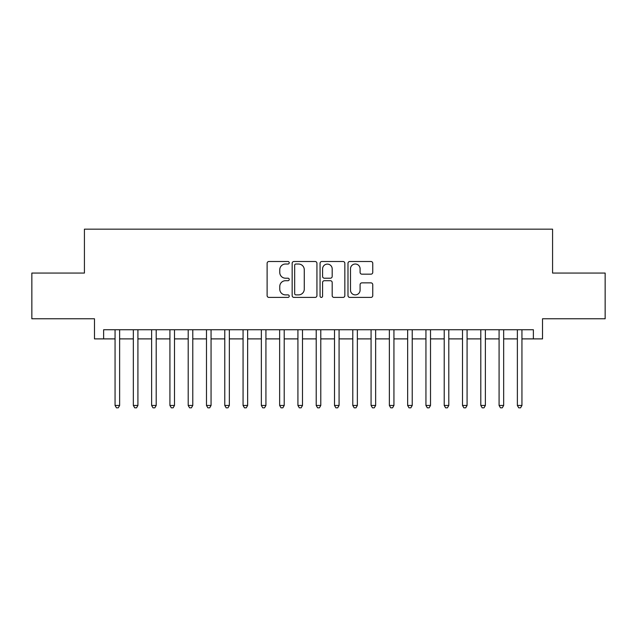 <?xml version="1.0" encoding="UTF-8"?>
<svg xmlns="http://www.w3.org/2000/svg" width="637" height="637" viewBox="0 0 637 637"><rect width="100%" height="100%" fill="white"/><g stroke="black" fill="none" stroke-linecap="round" stroke-linejoin="round"><path stroke-width="0.96" d="M289.238 262.762A1.258 1.258 0 0 0 287.988 261.504L268.91 261.504A1.792 1.792 0 0 0 267.118 263.304L267.118 295.616A1.792 1.792 0 0 0 268.91 297.407L287.988 297.407A1.258 1.258 0 0 0 289.238 296.149A1.258 1.258 0 0 0 287.988 294.891L285.519 294.891A5.741 5.741 0 0 1 279.77 289.15L279.77 286.459A5.741 5.741 0 0 1 285.519 280.71L287.988 280.71A1.258 1.258 0 0 0 289.238 279.46A1.258 1.258 0 0 0 287.988 278.202L285.519 278.202A5.741 5.741 0 0 1 279.77 272.453L279.77 269.762A5.741 5.741 0 0 1 285.519 264.021L287.988 264.021A1.258 1.258 0 0 0 289.238 262.762M370.957 274.165A1.792 1.792 0 0 0 372.756 272.365L372.756 263.304A1.792 1.792 0 0 0 370.957 261.504L349.777 261.504A1.792 1.792 0 0 0 347.985 263.304L347.985 295.616A1.792 1.792 0 0 0 349.777 297.407L370.957 297.407A1.792 1.792 0 0 0 372.756 295.616L372.756 284.659A1.792 1.792 0 0 0 370.957 282.868L361.896 282.868A1.792 1.792 0 0 0 360.096 284.659L360.096 290.09A4.801 4.801 0 0 1 355.295 294.891A4.801 4.801 0 0 1 350.493 290.09L350.493 268.822A4.801 4.801 0 0 1 355.295 264.021A4.801 4.801 0 0 1 360.096 268.822L360.096 272.365A1.792 1.792 0 0 0 361.896 274.165L370.957 274.165M103.624 338.892L103.624 329.743L533.376 329.743L533.376 338.892L542.517 338.892L542.517 318.771L605.15 318.771L605.15 273.058L552.574 273.058L552.574 229.169L84.426 229.169L84.426 273.058L31.85 273.058L31.85 318.771L94.483 318.771L94.483 338.892L115.058 338.892M316.931 263.304A1.792 1.792 0 0 0 315.132 261.504L293.952 261.504A1.792 1.792 0 0 0 292.16 263.304L292.16 295.616A1.792 1.792 0 0 0 293.952 297.407L315.132 297.407A1.792 1.792 0 0 0 316.931 295.616L316.931 263.304M321.868 261.504L343.048 261.504A1.792 1.792 0 0 1 344.84 263.304L344.84 295.616A1.792 1.792 0 0 1 343.048 297.407L333.979 297.407A1.792 1.792 0 0 1 332.188 295.616L332.188 282.51A1.792 1.792 0 0 0 330.388 280.71L324.376 280.71A1.792 1.792 0 0 0 322.585 282.51L322.585 296.149A1.258 1.258 0 0 1 321.327 297.407A1.258 1.258 0 0 1 320.069 296.149L320.069 263.304A1.792 1.792 0 0 1 321.868 261.504M119.629 338.892L133.34 338.892M137.918 338.892L151.63 338.892M156.2 338.892L169.92 338.892M174.49 338.892L188.202 338.892M192.78 338.892L206.492 338.892M211.062 338.892L224.781 338.892M229.352 338.892L243.063 338.892M247.634 338.892L261.353 338.892M265.924 338.892L279.643 338.892M284.213 338.892L297.925 338.892M302.495 338.892L316.215 338.892M320.785 338.892L334.505 338.892M339.075 338.892L352.787 338.892M357.357 338.892L371.076 338.892M375.647 338.892L389.366 338.892M393.937 338.892L407.648 338.892M412.219 338.892L425.938 338.892M430.508 338.892L444.22 338.892M448.798 338.892L462.51 338.892M467.08 338.892L480.8 338.892M485.37 338.892L499.082 338.892M503.66 338.892L517.371 338.892M521.942 338.892L533.376 338.892M295.926 264.021A1.258 1.258 0 0 0 294.668 265.279L294.668 293.641A1.258 1.258 0 0 0 295.926 294.891L298.53 294.891A5.741 5.741 0 0 0 304.271 289.15L304.271 269.762A5.741 5.741 0 0 0 298.53 264.021L295.926 264.021M332.188 268.91A4.801 4.801 0 0 0 327.386 264.108A4.801 4.801 0 0 0 322.585 268.91L322.585 276.402A1.792 1.792 0 0 0 324.376 278.202L330.388 278.202A1.792 1.792 0 0 0 332.188 276.402L332.188 268.91M119.629 329.743L119.629 405.458L115.058 405.458L115.058 329.743M119.629 405.458L118.259 407.831L116.428 407.831L115.058 405.458M137.918 329.743L137.918 405.458L133.34 405.458L133.34 329.743M137.918 405.458L136.541 407.831L134.718 407.831L133.34 405.458M156.2 329.743L156.2 405.458L151.63 405.458L151.63 329.743M156.2 405.458L154.831 407.831L152.999 407.831L151.63 405.458M174.49 329.743L174.49 405.458L169.92 405.458L169.92 329.743M174.49 405.458L173.121 407.831L171.289 407.831L169.92 405.458M192.78 329.743L192.78 405.458L188.202 405.458L188.202 329.743M192.78 405.458L191.403 407.831L189.579 407.831L188.202 405.458M211.062 329.743L211.062 405.458L206.492 405.458L206.492 329.743M211.062 405.458L209.692 407.831L207.861 407.831L206.492 405.458M229.352 329.743L229.352 405.458L224.781 405.458L224.781 329.743M229.352 405.458L227.982 407.831L226.151 407.831L224.781 405.458M247.634 329.743L247.634 405.458L243.063 405.458L243.063 329.743M247.634 405.458L246.264 407.831L244.441 407.831L243.063 405.458M265.924 329.743L265.924 405.458L261.353 405.458L261.353 329.743M265.924 405.458L264.554 407.831L262.723 407.831L261.353 405.458M284.213 329.743L284.213 405.458L279.643 405.458L279.643 329.743M284.213 405.458L282.844 407.831L281.013 407.831L279.643 405.458M302.495 329.743L302.495 405.458L297.925 405.458L297.925 329.743M302.495 405.458L301.126 407.831L299.302 407.831L297.925 405.458M320.785 329.743L320.785 405.458L316.215 405.458L316.215 329.743M320.785 405.458L319.416 407.831L317.584 407.831L316.215 405.458M339.075 329.743L339.075 405.458L334.505 405.458L334.505 329.743M339.075 405.458L337.698 407.831L335.874 407.831L334.505 405.458M357.357 329.743L357.357 405.458L352.787 405.458L352.787 329.743M357.357 405.458L355.987 407.831L354.156 407.831L352.787 405.458M375.647 329.743L375.647 405.458L371.076 405.458L371.076 329.743M375.647 405.458L374.277 407.831L372.446 407.831L371.076 405.458M393.937 329.743L393.937 405.458L389.366 405.458L389.366 329.743M393.937 405.458L392.559 407.831L390.736 407.831L389.366 405.458M412.219 329.743L412.219 405.458L407.648 405.458L407.648 329.743M412.219 405.458L410.849 407.831L409.018 407.831L407.648 405.458M430.508 329.743L430.508 405.458L425.938 405.458L425.938 329.743M430.508 405.458L429.139 407.831L427.308 407.831L425.938 405.458M448.798 329.743L448.798 405.458L444.22 405.458L444.22 329.743M448.798 405.458L447.421 407.831L445.597 407.831L444.22 405.458M467.08 329.743L467.08 405.458L462.51 405.458L462.51 329.743M467.08 405.458L465.711 407.831L463.879 407.831L462.51 405.458M485.37 329.743L485.37 405.458L480.8 405.458L480.8 329.743M485.37 405.458L484.001 407.831L482.169 407.831L480.8 405.458M503.66 329.743L503.66 405.458L499.082 405.458L499.082 329.743M503.66 405.458L502.282 407.831L500.459 407.831L499.082 405.458M521.942 329.743L521.942 405.458L517.371 405.458L517.371 329.743M521.942 405.458L520.572 407.831L518.741 407.831L517.371 405.458"/></g></svg>
